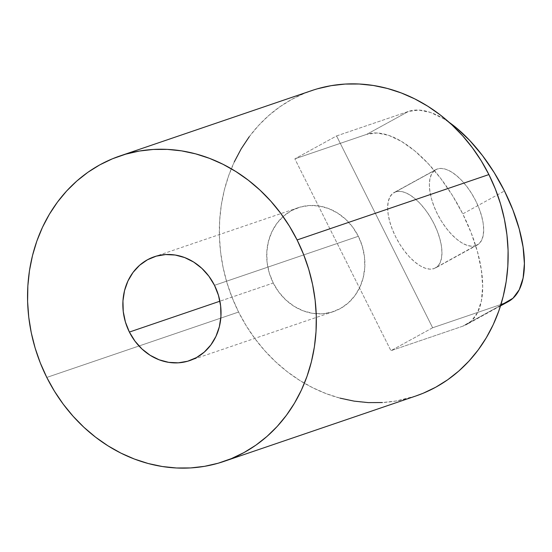 <?xml version="1.0" encoding="UTF-8"?>
<svg xmlns="http://www.w3.org/2000/svg" width="552" height="552" viewBox="0 0 552 552"><rect width="100%" height="100%" fill="white"/><g stroke="black" fill="none" stroke-linecap="round" stroke-linejoin="round"><path stroke-width="0.41" stroke-dasharray="2.76 2.07" d="M273.24 283.024A54.855 48.39 -108.8 0 0 333.491 311.576A54.855 48.39 -108.8 0 0 358.345 236.284L214.493 285.322L358.345 236.284A54.855 48.39 -108.8 0 0 298.094 207.731A54.855 48.39 -108.8 0 0 273.24 283.024L219.91 301.206L273.24 283.024L278.836 292.118L285.853 299.971L294.023 306.263L303.027 310.769L312.522 313.315L322.14 313.791L331.517 312.19L340.287 308.575L348.119 303.076L354.708 295.906L359.8 287.344L363.202 277.718L364.782 267.403L364.479 256.783L362.305 246.275L358.345 236.284L352.749 227.189L345.731 219.337L337.562 213.044L328.557 208.539L319.063 205.993L309.444 205.517L300.067 207.117L291.297 210.733L283.466 216.232L276.876 223.401L271.784 231.964L268.382 241.59L266.802 251.912L267.106 262.524L269.279 273.033L273.24 283.024M475.741 245.702A43.021 20.024 -118.8 0 1 438.15 215.432A43.021 20.024 -118.8 0 1 435.818 169.623A43.021 20.024 -118.8 0 1 437.315 168.967L395.598 191.875A43.021 20.024 61.2 0 0 394.1 192.538A43.021 20.024 61.2 0 0 396.426 238.34A43.021 20.024 61.2 0 0 434.024 268.617L479.115 243.687L481.62 240.279L483.159 235.6L483.676 229.839L483.152 223.215L481.599 215.977L479.088 208.408L475.707 200.797L471.594 193.435L466.895 186.61L461.803 180.58L456.504 175.577L451.212 171.796L446.119 169.381L441.427 168.429L437.315 168.967L433.941 170.975L431.436 174.384L429.898 179.062L429.38 184.823L429.904 191.454L431.457 198.692L433.969 206.262L437.35 213.872L441.469 221.228L446.161 228.059L451.253 234.082L456.552 239.085L461.851 242.866L466.937 245.281L471.629 246.24L475.741 245.702L434.024 268.617L429.911 269.155L425.219 268.196L420.127 265.781L414.835 262L409.536 256.997L404.443 250.967L399.745 244.143L395.632 236.787L392.251 229.177L389.74 221.607L388.187 214.369L387.663 207.738L388.18 201.977L389.719 197.299L392.224 193.89L395.598 191.875L399.71 191.337L404.402 192.296L409.487 194.711L414.787 198.492L420.086 203.495L425.178 209.525L429.877 216.349L433.989 223.705L437.37 231.316L439.882 238.892L441.434 246.123L441.959 252.754L441.441 258.515L439.903 263.194L437.398 266.602L434.024 268.617A43.021 20.024 61.2 0 0 435.521 267.955A43.021 20.024 61.2 0 0 433.189 222.152A43.021 20.024 61.2 0 0 395.598 191.875L437.315 168.967A43.021 20.024 -118.8 0 1 474.913 199.237A43.021 20.024 -118.8 0 1 477.238 245.04A43.021 20.024 -118.8 0 1 475.741 245.702M311.687 90.604A161.336 142.319 -108.8 0 0 238.588 312.046L46.789 377.43L238.588 312.046A161.336 142.319 -108.8 0 0 415.801 396.012M415.642 396.067L396.364 400.952L382.412 402.546M340.039 398.137L326.191 393.652L312.708 387.725L299.708 380.404L287.33 371.758L275.69 361.877L264.891 350.858L255.052 338.797L246.254 325.818L238.588 312.046L232.13 297.618L226.934 282.658L223.063 267.32L220.545 251.753L219.399 236.104L219.655 220.531L221.29 205.165L224.298 190.178L228.652 175.695L234.303 161.867M249.283 136.682L258.467 125.573L268.658 115.603L279.774 106.853L291.691 99.429L304.311 93.385L317.497 88.782M432.637 327.771L336.568 135.93L294.851 158.845L390.919 350.686L432.637 327.771L336.568 135.93L408.494 111.414L418.775 110.069L430.498 112.456L443.228 118.494L449.245 122.406A107.557 50.066 -118.8 0 0 408.494 111.414L336.568 135.93L294.851 158.845L390.919 350.686L432.637 327.771L500.961 304.483L432.637 327.771M500.678 305.387L462.845 326.17L390.919 350.686L462.845 326.17L471.277 321.133L477.535 312.611L481.392 300.923L482.683 286.516L481.365 269.949L477.494 251.85L471.208 232.93L462.762 213.9L452.467 195.498L440.731 178.434L427.993 163.364L414.752 150.862L401.511 141.409L388.781 135.371L377.057 132.977L366.776 134.322L294.851 158.845L366.776 134.322L408.494 111.414L366.776 134.322A107.557 50.066 61.2 0 1 462.762 213.9L504.48 190.985L462.762 213.9A107.557 50.066 61.2 0 1 466.592 324.521A107.557 50.066 61.2 0 1 462.845 326.17L500.678 305.387M333.491 311.576L189.64 360.615M435.818 169.623L394.1 192.538M500.526 305.877L466.592 324.521M477.238 245.04L435.521 267.955M298.094 207.731L154.243 256.77"/><path stroke-width="0.83" d="M129.389 332.062L219.91 301.206L129.389 332.062L134.985 341.157L142.002 349.002L150.172 355.302L159.176 359.807L168.67 362.353L178.289 362.83L187.666 361.229L196.436 357.613L204.268 352.114L210.857 344.945L215.949 336.382L219.351 326.756L220.931 316.434L220.627 305.822L218.454 295.313L214.493 285.322A54.855 48.39 71.2 0 1 189.64 360.615A54.855 48.39 71.2 0 1 129.389 332.062A54.855 48.39 71.2 0 1 154.243 256.77A54.855 48.39 71.2 0 1 214.493 285.322L208.897 276.228L201.88 268.375L193.711 262.083L184.706 257.577L175.212 255.031L165.593 254.555L156.216 256.156L147.446 259.771L139.615 265.27L133.025 272.44L127.933 281.002L124.531 290.628L122.951 300.943L123.255 311.563L125.428 322.071L129.389 332.062M223.995 461.396L415.801 396.012A161.336 142.319 -108.8 0 0 488.899 174.57L297.1 239.954L488.899 174.57A161.336 142.319 -108.8 0 0 311.687 90.604L119.887 155.988A161.336 142.319 71.2 0 1 297.1 239.954A161.336 142.319 71.2 0 1 223.995 461.396A161.336 142.319 71.2 0 1 46.789 377.43A161.336 142.319 71.2 0 1 119.887 155.988M317.497 88.782L331.124 85.67L345.076 84.07L359.2 84.014L373.366 85.484L387.449 88.479L401.297 92.964L414.78 98.891L427.779 106.219L440.158 114.857L451.798 124.738L462.597 135.757L472.436 147.819L481.234 160.798L488.899 174.57L495.358 189.005L500.554 203.957L504.424 219.296L506.943 234.862L508.088 250.511L507.833 266.092L506.198 281.451L503.189 296.438L498.835 310.921L493.184 324.748L486.284 337.796L478.204 349.933L469.021 361.042L458.829 371.013L447.713 379.762L435.797 387.193L423.177 393.238L415.642 396.067M382.412 402.546L368.287 402.608L354.122 401.131L340.039 398.137M234.303 161.867L241.203 148.819L249.283 136.682M46.789 377.43L40.324 362.995L35.135 348.043L31.257 332.704L28.738 317.138L27.6 301.489L27.848 285.908L29.484 270.549L32.499 255.562L36.846 241.079L42.504 227.251L49.404 214.204L57.484 202.066L66.661 190.957L76.859 180.987L87.968 172.238L99.891 164.806L112.504 158.762L125.69 154.167L139.325 151.048L153.27 149.454L167.394 149.392L181.567 150.868L195.643 153.863L209.491 158.348L222.98 164.275L235.973 171.596L248.352 180.242L259.999 190.123L270.79 201.142L280.637 213.203L289.434 226.182L297.1 239.954L303.559 254.382L308.747 269.341L312.625 284.68L315.144 300.247L316.282 315.896L316.034 331.469L314.398 346.835L311.39 361.822L307.036 376.305L301.385 390.133L294.485 403.181L286.405 415.318L277.221 426.427L267.023 436.397L255.914 445.147L243.991 452.571L231.378 458.615L218.192 463.218L204.557 466.33L190.612 467.93L176.488 467.986L162.316 466.516L148.24 463.521L134.391 459.036L120.902 453.109L107.909 445.781L95.53 437.143L83.883 427.262L73.092 416.242L63.245 404.181L54.448 391.202L46.789 377.43M504.562 303.255L500.961 304.483L504.562 303.255L500.678 305.387L512.994 298.225L519.259 289.697L523.11 278.008L524.4 263.601L523.082 247.034L519.211 228.935L512.932 210.015L504.48 190.985A107.557 50.066 -118.8 0 1 508.309 301.606A107.557 50.066 -118.8 0 1 504.562 303.255M449.245 122.406L456.469 127.947L469.711 140.45L482.448 155.526L494.185 172.59L504.48 190.985A107.557 50.066 -118.8 0 0 449.252 122.413M508.102 301.716L500.526 305.877"/></g></svg>
